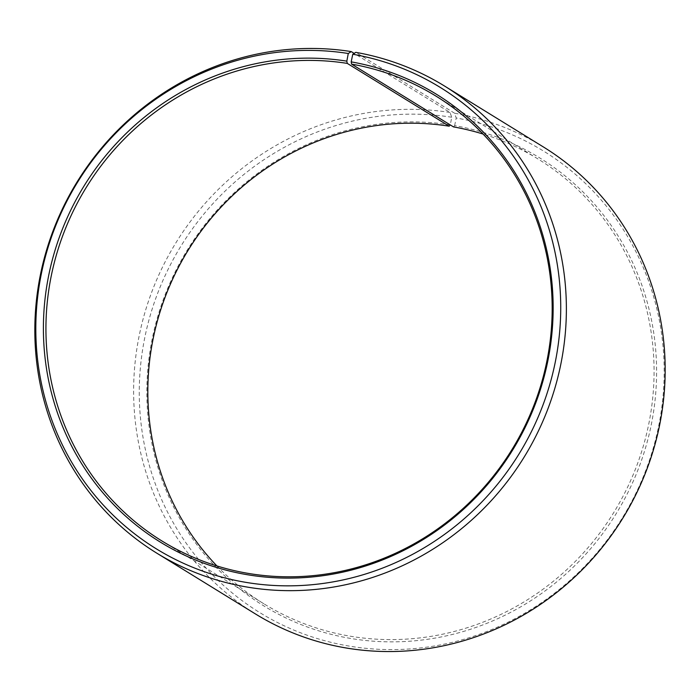 <?xml version="1.0" encoding="UTF-8"?>
<svg xmlns="http://www.w3.org/2000/svg" width="700" height="700" viewBox="0 0 700 700"><rect width="100%" height="100%" fill="white"/><g stroke="black" fill="none" stroke-linecap="round" stroke-linejoin="round"><path stroke-width="0.53" stroke-dasharray="3.5 2.62" d="M216.93 565.95A261.249 249.97 -58.4 0 0 263.891 603.811A261.249 249.97 -58.4 0 0 352.73 636.606A261.249 249.97 -58.4 0 0 635.836 468.108A261.249 249.97 -58.4 0 0 538.003 158.979A261.249 249.97 -58.4 0 0 483.07 134.05M453.504 126.91L454.641 125.624A263.06 251.703 -58.4 0 1 651.508 423.544A263.06 251.703 -58.4 0 1 353.168 638.855A263.06 251.703 -58.4 0 1 151.515 342.44A263.06 251.703 -58.4 0 1 450.284 124.898L451.727 117.25L450.03 112.472L354.139 53.384M450.03 112.472A274.312 262.465 -58.4 0 0 152.766 289.389A274.312 262.465 -58.4 0 0 255.491 613.979M451.727 117.25A270.891 259.192 -58.4 0 0 144.069 341.267A270.891 259.192 -58.4 0 0 351.724 646.503A270.891 259.192 -58.4 0 0 658.936 424.786A270.891 259.192 -58.4 0 0 456.216 117.994L454.58 113.225L355.784 52.351M454.641 125.624L456.216 117.994M543.305 146.904A274.312 262.465 -58.4 0 0 454.58 113.225M538.003 158.979L436.109 96.189M263.891 603.811L161.998 541.021"/><path stroke-width="1.05" d="M483.07 134.05A261.249 249.97 -58.4 0 0 453.504 126.91L351.601 64.12A261.249 249.97 -58.4 0 1 436.109 96.189A261.249 249.97 -58.4 0 1 533.942 405.317A261.249 249.97 -58.4 0 1 250.828 573.816A261.249 249.97 -58.4 0 1 161.998 541.021A261.249 249.97 -58.4 0 1 64.164 231.892A261.249 249.97 -58.4 0 1 347.27 63.394L449.173 126.184A261.249 249.97 -58.4 0 0 179.148 265.991A261.249 249.97 -58.4 0 0 216.93 565.95M354.139 53.384L351.234 51.59L348.276 53.498L346.832 61.145A263.06 251.703 -58.4 0 0 48.064 278.696A263.06 251.703 -58.4 0 0 249.716 575.102A263.06 251.703 -58.4 0 0 548.056 359.8A263.06 251.703 -58.4 0 0 351.19 61.871L351.601 64.12M348.276 53.498A270.891 259.192 -58.4 0 0 40.617 277.524A270.891 259.192 -58.4 0 0 248.273 582.75A270.891 259.192 -58.4 0 0 555.485 361.043A270.891 259.192 -58.4 0 0 352.765 54.25L351.19 61.871M351.234 51.59A274.312 262.465 -58.4 0 0 53.97 228.515A274.312 262.465 -58.4 0 0 156.695 553.096A274.312 262.465 -58.4 0 0 249.97 587.528A274.312 262.465 -58.4 0 0 547.234 410.611A274.312 262.465 -58.4 0 0 444.509 86.021A274.312 262.465 -58.4 0 0 355.784 52.351L352.765 54.25M156.695 553.096L255.491 613.979A274.312 262.465 -58.4 0 0 348.766 648.41A274.312 262.465 -58.4 0 0 646.03 471.485A274.312 262.465 -58.4 0 0 543.305 146.904L444.509 86.021M449.173 126.184L450.266 124.915M346.832 61.145L347.27 63.394"/></g></svg>
